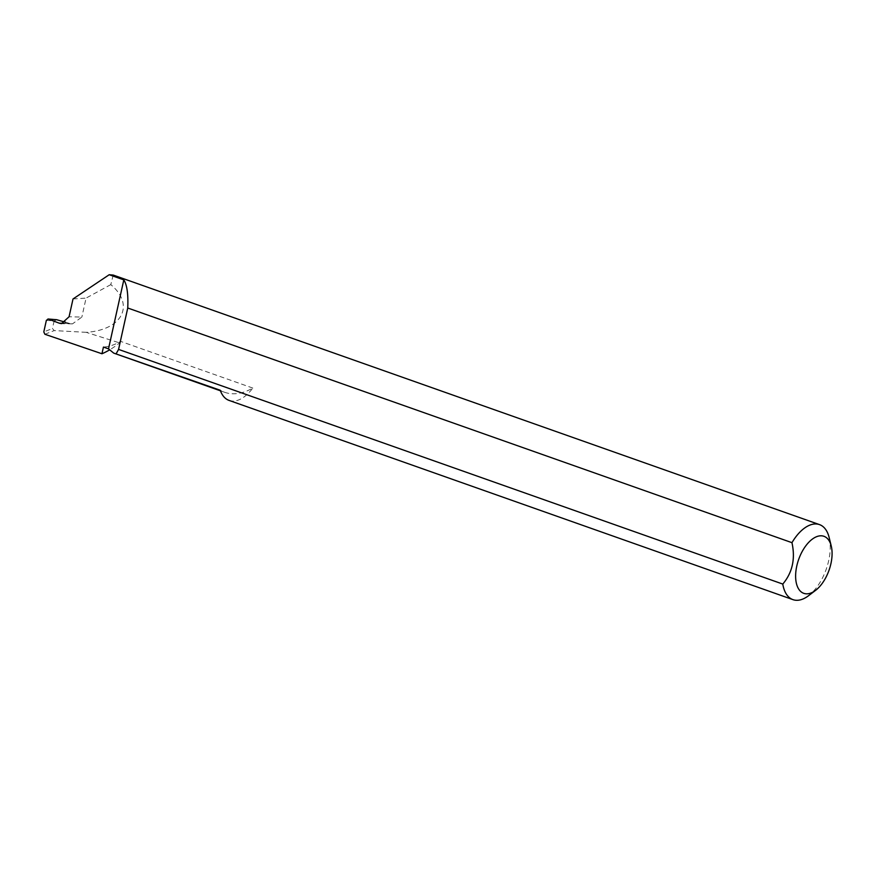 <?xml version="1.0" encoding="UTF-8"?>
<svg xmlns="http://www.w3.org/2000/svg" width="875" height="875" viewBox="0 0 875 875"><rect width="100%" height="100%" fill="white"/><g stroke="black" fill="none" stroke-linecap="round" stroke-linejoin="round"><path stroke-width="0.66" stroke-dasharray="4.38 3.28" d="M229.097 400.422A39.791 21.208 109.5 0 0 233.898 401.056A39.791 21.208 109.5 0 0 252.82 388.073A89.775 47.841 -70.5 0 1 235.517 393.728A89.775 47.841 -70.5 0 1 224.689 392.306A89.775 47.841 -70.5 0 1 220.238 390.239M252.82 388.073L120.739 341.414A89.775 47.841 -70.5 0 1 103.436 347.069M63.7 323.302L72.472 323.881L81.856 317.067L69.07 316.772M829.128 537.425A39.791 21.208 -70.5 0 1 808.533 595.722M120.739 341.414A39.791 21.208 -70.5 0 1 119.58 342.902A112.525 59.959 -70.5 0 1 109.408 349.989M113.203 275.067L110.797 284.616C135.198 305.025 122.325 329.995 86.198 332.325L119.58 342.902M44.898 334.272L54.206 330.586L52.445 328.508L43.805 331.909M86.198 332.325L54.206 330.586M73.019 298.966L86.067 298.102L81.856 317.067M110.797 284.616L86.067 298.102M69.573 323.433L65.636 322.295M46.364 320.348L54.13 320.939L52.445 328.508M54.13 320.939L56.711 319.714M72.472 323.881L61.491 323.63M224.689 392.306L220.445 390.808"/><path stroke-width="1.31" d="M109.408 349.989A112.525 59.959 -70.5 0 1 101.948 353.762L103.436 347.069L108.511 348.862L113.684 353.095L220.238 390.239A39.791 21.208 109.5 0 0 229.097 400.422L792.98 599.648A39.791 21.208 -70.5 0 1 782.786 584.073C792.433 572.611 795.495 558.819 791.963 542.675A39.791 21.208 -70.5 0 1 814.691 523.972A39.791 21.208 -70.5 0 1 819.492 524.606A39.791 21.208 -70.5 0 1 829.128 537.425L831.25 546.044A30.242 16.111 109.5 0 0 820.28 535.817A30.242 16.111 109.5 0 0 796.797 565.95A30.242 16.111 109.5 0 0 807.428 593.808A30.242 16.111 109.5 0 0 815.598 590.352A30.242 16.111 109.5 0 0 831.25 546.044M815.598 590.352L808.533 595.722A39.791 21.208 -70.5 0 1 797.781 600.272A39.791 21.208 -70.5 0 1 792.98 599.648M819.492 524.606L113.203 275.067L109.2 274.728L73.019 298.966L69.07 316.772L61.491 323.63L59.281 323.192L63.7 323.302M109.2 274.728L123.812 279.88C127.028 284.845 128.352 294.219 127.75 308.011L791.963 542.675M782.786 584.073L118.573 349.409L116.277 353.511M101.948 353.762L44.898 334.272L43.805 331.909L46.364 320.348L48.322 319.069L59.281 323.192M65.636 322.295L56.711 319.714L47.939 318.992L56.711 319.714M123.812 279.88L108.511 348.862M118.573 349.409L127.75 308.011M220.445 390.808L113.684 353.095"/></g></svg>
